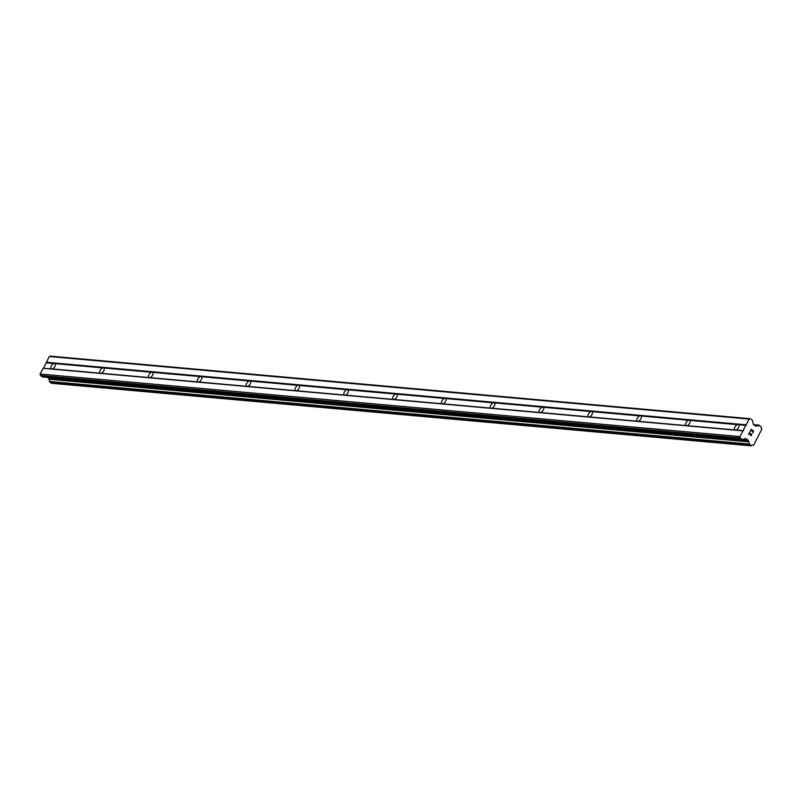 <?xml version="1.0" encoding="UTF-8"?>
<svg xmlns="http://www.w3.org/2000/svg" width="802" height="802" viewBox="0 0 802 802"><rect width="100%" height="100%" fill="white"/><g stroke="black" fill="none" stroke-linecap="round" stroke-linejoin="round"><path stroke-width="1.2" d="M50.997 368.8A3.368 1.644 125.6 0 1 51.298 366.063A3.368 1.644 125.6 0 1 53.754 363.517L55.268 363.657A3.368 1.644 125.6 0 1 54.967 366.394A3.368 1.644 125.6 0 1 52.511 368.93L43.097 368.298L40.1 374.023L40.371 375.456L42.275 376.82A0.752 0.632 95.1 0 0 42.747 376.9L742.211 439.426M99.829 373.161A3.368 1.644 125.6 0 1 100.13 370.424A3.368 1.644 125.6 0 1 102.586 367.887L104.09 368.018A3.368 1.644 125.6 0 1 103.789 370.755A3.368 1.644 125.6 0 1 101.333 373.291L52.511 368.93M148.651 377.521A3.368 1.644 125.6 0 1 148.951 374.795A3.368 1.644 125.6 0 1 151.408 372.248L152.921 372.379A3.368 1.644 125.6 0 1 152.621 375.115A3.368 1.644 125.6 0 1 150.164 377.662L101.333 373.291M197.482 381.892A3.368 1.644 125.6 0 1 197.783 379.156A3.368 1.644 125.6 0 1 200.239 376.609L201.753 376.75A3.368 1.644 125.6 0 1 201.442 379.486A3.368 1.644 125.6 0 1 198.986 382.023L150.164 377.662M246.304 386.253A3.368 1.644 125.6 0 1 246.615 383.516A3.368 1.644 125.6 0 1 249.071 380.98L250.575 381.11A3.368 1.644 125.6 0 1 250.274 383.847A3.368 1.644 125.6 0 1 247.818 386.394L198.986 382.023M295.136 390.624A3.368 1.644 125.6 0 1 295.437 387.887A3.368 1.644 125.6 0 1 297.893 385.341L299.407 385.481A3.368 1.644 125.6 0 1 299.106 388.208A3.368 1.644 125.6 0 1 296.65 390.754L247.818 386.394M343.968 394.985A3.368 1.644 125.6 0 1 344.269 392.248A3.368 1.644 125.6 0 1 346.725 389.712L348.228 389.842A3.368 1.644 125.6 0 1 347.928 392.579A3.368 1.644 125.6 0 1 345.472 395.115L296.65 390.754M392.79 399.346A3.368 1.644 125.6 0 1 393.09 396.619A3.368 1.644 125.6 0 1 395.546 394.073L397.06 394.203A3.368 1.644 125.6 0 1 396.759 396.94A3.368 1.644 125.6 0 1 394.303 399.486L345.472 395.115M441.621 403.717A3.368 1.644 125.6 0 1 441.922 400.98A3.368 1.644 125.6 0 1 444.378 398.434L445.892 398.574A3.368 1.644 125.6 0 1 445.581 401.311A3.368 1.644 125.6 0 1 443.125 403.847L394.303 399.486M490.443 408.078A3.368 1.644 125.6 0 1 490.754 405.341A3.368 1.644 125.6 0 1 493.21 402.804L494.714 402.935A3.368 1.644 125.6 0 1 494.413 405.672A3.368 1.644 125.6 0 1 491.957 408.218L443.125 403.847M539.275 412.439A3.368 1.644 125.6 0 1 539.576 409.712A3.368 1.644 125.6 0 1 542.032 407.165L543.545 407.306A3.368 1.644 125.6 0 1 543.245 410.033A3.368 1.644 125.6 0 1 540.789 412.579L491.957 408.218M588.107 416.809A3.368 1.644 125.6 0 1 588.407 414.073A3.368 1.644 125.6 0 1 590.863 411.536L592.367 411.667A3.368 1.644 125.6 0 1 592.066 414.403A3.368 1.644 125.6 0 1 589.61 416.94L540.789 412.579M636.928 421.17A3.368 1.644 125.6 0 1 637.229 418.433A3.368 1.644 125.6 0 1 639.685 415.897L641.199 416.027A3.368 1.644 125.6 0 1 640.898 418.764A3.368 1.644 125.6 0 1 638.442 421.311L589.61 416.94M685.76 425.541A3.368 1.644 125.6 0 1 686.061 422.804A3.368 1.644 125.6 0 1 688.517 420.258L690.031 420.398A3.368 1.644 125.6 0 1 689.72 423.135A3.368 1.644 125.6 0 1 687.264 425.672L638.442 421.311M738.02 424.288L738.853 424.759A3.368 1.644 125.6 0 1 738.552 427.496A3.368 1.644 125.6 0 1 736.096 430.032L734.582 429.902A3.368 1.644 125.6 0 1 734.893 427.165A3.368 1.644 125.6 0 1 737.349 424.629L738.02 424.288M753.419 431.235L752.376 430.494L753.409 431.235L752.747 432.98L753.7 431.155L752.747 432.98M752.376 430.494L751.915 431.376L752.376 430.494M751.915 431.376L752.206 430.373L751.163 429.621L752.196 430.363M751.163 429.621L750.321 431.245L751.163 429.621M750.321 431.245L751.103 429.291L753.7 431.155L751.093 429.291M751.424 433.772L751.023 435.516M751.765 434.854L751.444 435.466L751.755 434.854M750.953 435.747L749.519 432.759L749.93 434.403M749.519 432.759L748.627 434.483L749.519 432.759M748.627 434.483L749.579 432.188L750.722 435.486L749.579 432.188M753.429 445.18A2.095 1.754 -84.9 0 0 751.544 445.712L749.178 444.017A2.095 1.754 -84.9 0 0 748.727 441.812L748.246 440.218L745.8 438.514L742.612 439.456A0.752 0.632 -84.9 0 1 742.141 439.376L740.236 438.012L739.965 436.579L749.118 419.075L750.331 418.714L752.226 420.078A0.752 0.632 -84.9 0 1 752.507 420.529L753.359 424.418L755.644 426.062L757.078 425.842A2.095 1.754 -84.9 0 0 758.963 425.311L761.329 427.005A2.095 1.754 -84.9 0 0 761.78 429.21L753.7 445.18L752.497 445.1M750.331 418.714L50.466 356.148L49.253 356.519L43.619 368.138M48.04 377.411L48.862 379.246A2.095 1.754 -84.9 0 1 49.323 381.461L51.549 383.256M734.582 429.902L687.264 425.672M742.963 430.854L43.097 368.298M743.474 430.694L736.096 430.032M737.349 424.629L690.031 420.398M688.517 420.258L641.199 416.027M639.685 415.897L592.367 411.667M590.863 411.536L543.545 407.306M542.032 407.165L494.714 402.935M493.21 402.804L445.892 398.574M444.378 398.434L397.06 394.203M395.546 394.073L348.228 389.842M346.725 389.712L299.407 385.481M297.893 385.341L250.575 381.11M249.071 380.98L201.753 376.75M200.239 376.609L152.921 372.379M151.408 372.248L104.09 368.018M102.586 367.887L55.268 363.657M53.754 363.517L46.376 362.855M739.965 436.579L40.1 374.023M740.236 438.012L40.371 375.456M749.118 419.075L49.253 356.519M746.121 424.809L46.255 362.243M746.241 425.421L738.853 424.759M742.141 439.376L42.275 376.82M748.246 440.218L48.381 377.662M748.416 440.498L48.551 377.932M748.617 441.581L48.752 379.025M748.727 441.812L48.862 379.246M749.178 444.017L49.323 381.461M749.339 444.539L49.473 381.983M751.083 445.792L51.218 383.226M759.093 425.21L753.79 424.729M758.963 425.311L753.98 424.87M756.877 425.822L755.093 425.661L756.857 425.832M742.411 439.486L42.546 376.92M751.243 445.852L51.378 383.286M753.529 445.21L752.446 445.11M759.263 425.17L753.72 424.679M756.978 425.822L755.063 425.651"/></g></svg>

